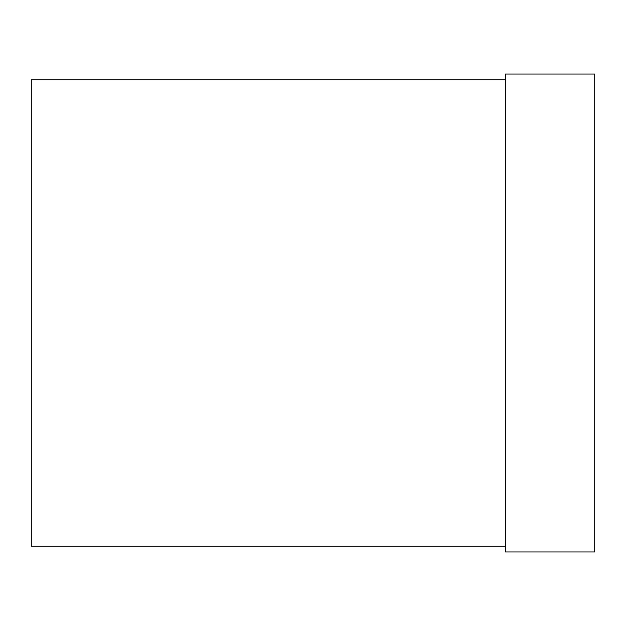 <?xml version="1.0" encoding="UTF-8"?>
<svg xmlns="http://www.w3.org/2000/svg" width="626" height="626" viewBox="0 0 626 626"><rect width="100%" height="100%" fill="white"/><g stroke="black" fill="none" stroke-linecap="round" stroke-linejoin="round"><path stroke-width="0.94" d="M594.7 551.96L594.7 74.04L505.331 74.04L505.331 551.96L594.7 551.96M505.331 79.87L31.3 79.87L31.3 546.13L505.331 546.13"/></g></svg>
